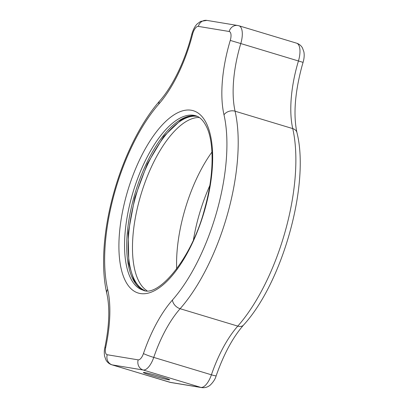 <?xml version="1.0" encoding="UTF-8"?>
<svg xmlns="http://www.w3.org/2000/svg" width="408" height="408" viewBox="0 0 408 408"><rect width="100%" height="100%" fill="white"/><g stroke="black" fill="none" stroke-linecap="round" stroke-linejoin="round"><path stroke-width="0.61" d="M168.407 379.731A13.663 0.673 -164.5 0 0 169.677 379.792A13.663 0.673 -164.5 0 0 159.497 376.288A13.663 0.673 -164.5 0 0 144.621 372.555A13.663 0.673 -164.5 0 0 143.346 372.494A13.663 0.673 -164.5 0 0 153.53 375.998A13.663 0.673 -164.5 0 0 168.407 379.731M144.804 290.567A91.086 37.918 106.8 0 1 155.361 149.869A91.086 37.918 106.8 0 1 197.355 116.402M146.977 290.715A91.086 37.918 106.8 0 1 159.686 151.174A91.086 37.918 106.8 0 1 199.252 117.484M193.453 239.792A95.227 39.642 106.8 0 1 198.482 217.132A95.227 39.642 106.8 0 1 209.799 185.614M176.684 268.923A95.227 39.642 106.8 0 1 184.064 212.782A95.227 39.642 106.8 0 1 211.946 152.067M205.168 208.391A95.227 39.642 106.8 0 1 140.367 293.541A95.227 39.642 106.8 0 1 126.398 195.381A95.227 39.642 106.8 0 1 191.199 110.231A95.227 39.642 106.8 0 1 205.168 208.391M131.718 196.753A91.086 37.918 -73.2 0 0 143.07 290.18C157.962 297.922 192.107 258.641 204.78 208.371C214.22 175.022 214.2 141.989 206.514 126.745C203.408 120.508 199.803 116.851 195.702 115.77A91.086 37.918 -73.2 0 0 131.718 196.753M144.101 290.44A91.086 37.918 106.8 0 1 133.88 197.406A91.086 37.918 106.8 0 1 196.702 116.122M229.01 44.768A91.086 37.918 106.8 0 1 230.265 40.418A8.282 3.448 -73.2 0 0 230.377 40.025A8.282 3.448 -73.2 0 0 229.163 31.487L198.324 26.393A8.282 3.448 -73.2 0 0 192.688 33.798A8.282 3.448 -73.2 0 0 192.586 34.196A91.086 37.918 106.8 0 1 158.845 104.071A124.211 51.704 -73.2 0 0 114.413 193.402A124.211 51.704 -73.2 0 0 107.651 289.292A91.086 37.918 106.8 0 1 105.718 347.325A8.282 3.448 -73.2 0 0 107.207 354.741L138.159 359.856A8.282 3.448 -73.2 0 0 143.453 353.558A91.086 37.918 106.8 0 1 172.467 299.997A124.211 51.704 -73.2 0 0 223.992 114.832A91.086 37.918 106.8 0 1 229.01 44.768M223.992 114.832A8.282 6.069 167.2 0 1 235.079 111.2L292.745 128.602A8.282 6.069 167.2 0 1 296.942 132.575C293.23 115.02 294.867 93.019 301.859 66.555L303.067 62.373L240.781 43.554A82.809 34.471 -73.2 0 0 239.644 47.507A82.809 34.471 -73.2 0 0 235.079 111.2A132.488 55.151 106.8 0 1 227.786 213.114A132.488 55.151 106.8 0 1 180.122 308.713A82.809 34.471 -73.2 0 0 153.745 357.403L211.41 374.804A82.809 34.471 106.8 0 1 237.782 326.114A132.488 55.151 -73.2 0 0 285.447 230.515A132.488 55.151 -73.2 0 0 292.745 128.602A82.809 34.471 106.8 0 1 297.305 64.908A82.809 34.471 106.8 0 1 298.447 60.955A16.56 6.895 -73.2 0 0 298.676 60.165A16.56 6.895 -73.2 0 0 296.611 43.177L238.945 25.78A16.56 6.895 106.8 0 1 241.011 42.764A16.56 6.895 106.8 0 1 240.781 43.554L230.265 40.418M158.845 104.071A8.282 5.554 -138.7 0 1 159.824 100.786C172.625 86.404 185.186 60.598 191.77 34.323A8.282 0.78 14.3 0 1 192.586 34.196M191.77 34.323L191.918 33.762C193.402 29.07 195.208 25.755 197.324 23.822L200.654 21.384L206.881 20.4A8.282 7.517 99.4 0 0 198.324 26.393M172.467 299.997A8.282 5.574 -138.6 0 0 180.122 308.713L237.782 326.114A8.282 5.574 -138.6 0 0 243.545 325.054C232.795 337.421 223.671 354.338 216.164 375.804A8.282 0.648 18.8 0 1 211.41 374.804A16.56 6.895 -73.2 0 1 200.823 387.401A8.282 7.517 99.4 0 0 201.685 387.6C204.913 388.018 207.789 387.166 210.304 385.04C213.348 382.031 215.302 378.955 216.164 375.804M169.504 382.204A16.56 6.895 -73.2 0 0 169.866 382.286L200.823 387.401L143.157 370L112.205 364.885L169.866 382.286A8.282 7.517 99.4 0 0 170.728 382.485L111.838 364.803A16.56 6.895 106.8 0 0 112.205 364.885A8.282 7.517 99.4 0 1 107.207 354.741M143.453 353.558A8.282 0.648 18.8 0 0 153.745 357.403A16.56 6.895 106.8 0 1 143.157 370A8.282 7.517 99.4 0 1 138.159 359.856M107.651 289.292A8.282 6.089 167 0 0 106.794 293.332C109.992 307.678 109.334 325.819 104.831 347.759C104.203 350.079 104.122 352.9 104.591 356.215L106.024 360.106C107.37 362.421 109.308 363.987 111.838 364.803M206.881 20.4L237.721 25.495A8.282 7.517 99.4 0 0 229.163 31.487M105.718 347.325A8.282 1.454 -167.9 0 0 104.831 347.759M144.126 290.445L140.429 288.349L133.916 280.245L128.826 263.757L128.189 233.182L134.788 197.732L147.283 163.904L163.725 136.415L181.336 119.697L189.511 116.265L196.727 116.132M106.794 293.332C100.689 267.311 103.423 230.015 113.643 193.367C123.68 156.942 140.852 122.273 159.824 100.786M296.611 43.177C299.146 43.998 301.089 45.569 302.435 47.889L303.858 51.76C304.445 54.764 304.235 58.114 303.231 61.812L303.067 62.373M170.728 382.485L201.685 387.6M296.942 132.575C310.044 184.385 282.596 282.606 243.545 325.054M238.945 25.78L237.721 25.495"/></g></svg>
